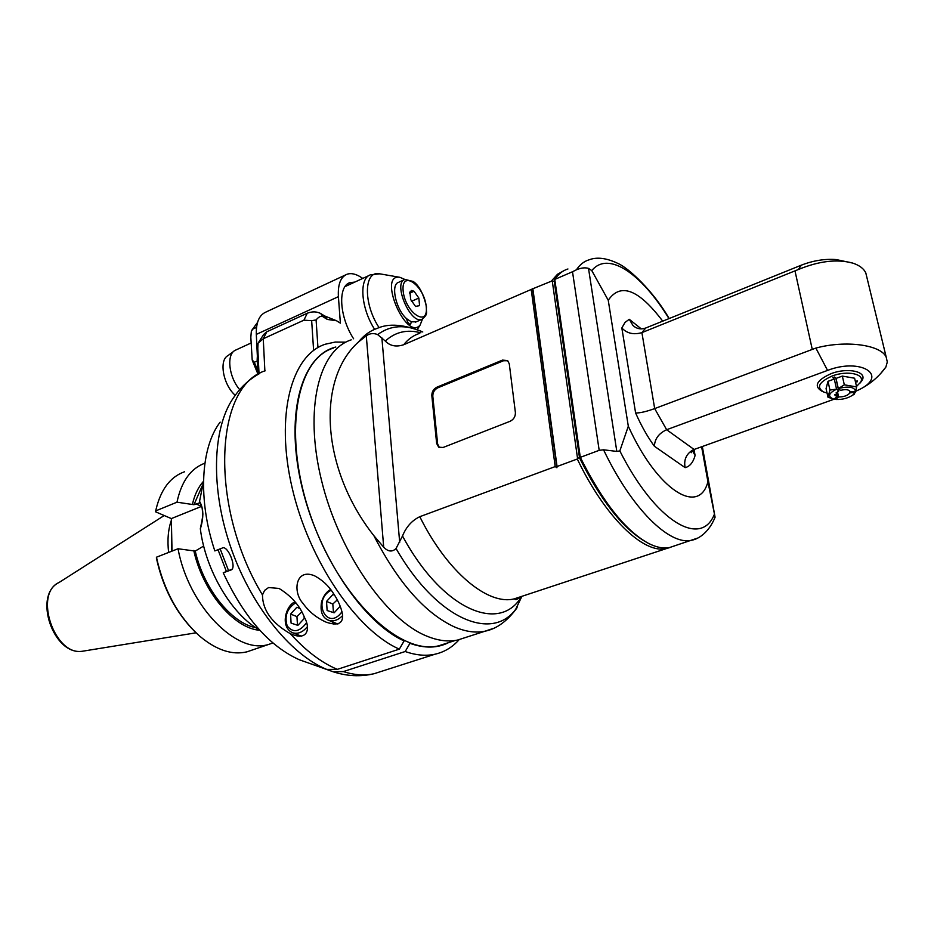 <?xml version="1.0" encoding="UTF-8"?>
<svg xmlns="http://www.w3.org/2000/svg" width="934" height="934" viewBox="0 0 934 934"><rect width="100%" height="100%" fill="white"/><g stroke="black" fill="none" stroke-linecap="round" stroke-linejoin="round"><path stroke-width="1.4" d="M303.048 603.446C292.284 591.934 295.576 567.533 314.746 575.904C322.37 580.049 328.464 585.688 333.041 592.833C338.341 600.632 341.529 608.081 342.603 615.156C343.058 623.69 337.571 626.025 326.141 622.161C316.591 617.888 308.885 611.653 303.048 603.446M410.073 643.082L405.204 651.512C415.957 655.294 425.881 656.193 434.975 654.22C444.421 652.084 452.523 647.18 459.271 639.51M345.813 342.171L335.248 342.054L325.266 344.226C291.501 355.154 275.086 414.754 292.108 487.665C308.874 560.517 356.59 630.567 399.343 649.142L404.235 640.677M405.204 651.512L343.35 671.581L333.134 671.756L305.43 661.914M262.466 594.923L264.602 590.393L268.583 587.544L279.044 588.443C291.42 596.032 299.919 605.757 304.542 617.596C310.251 627.543 308.383 640.993 292.003 634.373L290.299 633.661C271.864 623.118 262.594 610.206 262.466 594.923C208.784 506.216 214.68 385.952 265.186 370.81M220.167 422.133C200.728 447.351 197.669 499.76 214.832 550.92L222.14 548.106C227.546 544.417 237.143 567.615 231.153 569.927L223.226 572.787C243.879 617.187 269.261 646.188 299.382 659.789L326.737 669.409L337.349 669.351L399.343 649.142M410.108 643.398C424.701 648.535 437.544 648.266 448.647 642.592M335.831 347.016C302.336 355.294 285.174 411.754 300.958 482.586C316.474 553.36 362.696 622.558 404.27 640.993M223.226 572.787L231.865 569.285M298.53 635.062L299.534 636.229M304.075 616.557L304.192 618.541L297.876 625.371L291.081 623.106L290.591 614.07L296.86 607.263L299.499 608.116M296.86 607.263L299.686 608.408M297.491 625.243L296.942 616.603L290.591 614.07M301.764 611.945L296.942 616.603M331.92 621.612L333.87 624.251M340.245 606.236L334.15 612.797L327.122 610.544L326.538 601.426L332.936 594.514L334.465 594.993M332.936 594.514L334.617 595.227M333.485 612.587L332.808 604.041L326.538 601.426M337.291 599.85L332.808 604.041M258.916 341.856L263.692 334.442L266.797 331.792L307.274 313.217L303.924 320.175L263.26 338.75L258.076 343.152L257.177 359.345L257.877 374.487M303.924 320.175L311.664 320.677L316.089 319.93C319.054 316.428 321.494 315.447 323.409 317L327.297 319.428L336.567 320.771L340.373 323.152L338.4 296.662C337.746 284.461 340.595 277.001 346.958 274.281C351.126 272.833 355.924 273.895 361.33 277.468L362.742 278.414M353.612 338.797C339.311 316.859 337.583 286.119 349.981 282.628L354.803 282.091M345.522 274.946L265.98 312.038C259.232 314.956 256.009 322.417 256.313 334.395L257.504 359.076M307.274 313.217C312.154 311.372 316.591 311.454 320.596 313.462L324.483 315.89L336.567 320.771M257.235 360.968L254.34 362.264L252.203 360.01L250.826 337.291L251.339 331.325M251.328 331.36L252.775 329.118L256.535 327.379M251.094 343L234.959 350.413C226.285 354.897 228.877 377.103 239.699 389.665M233.757 351.312L227.884 355.667C218.719 360.279 223.238 384.983 235.263 395.304M404.889 279.464L399.904 277.316C377.196 273.428 406.103 341.739 420.102 325.09L422.472 319.101M416.272 321.81L411.322 321.833L410.586 324.355C408.73 324.168 407.434 322.417 406.71 319.078L406.687 318.763C395.794 309.493 390.342 284.263 398.701 282.29L404.247 279.756M411.322 321.833L406.687 318.763M410.703 299.581L409.956 291.992L411.579 290.497L414.042 291.245L418.841 298.051L419.588 305.605L415.537 306.41L410.703 299.581M409.711 292.856L409.968 291.98L414.042 291.245L418.841 298.051L411.485 301.332M409.652 293.229L414.042 291.245M418.841 298.051L419.588 305.605L415.688 306.504M194.926 631.734C175.802 612.506 162.96 587.965 156.41 558.123L156.457 557.213C163.742 590.241 178.184 616.592 199.794 636.241C216.466 650.169 232.216 655.364 247.031 651.815L272.903 642.977M172.019 551.107L171.354 518.592L155.674 511.855L155.709 510.898L176.981 502.188L193.968 504.71L202.223 485.878M252.215 650.029L247.031 651.815M255.858 627.706C231.55 623.293 203.834 588.91 195.241 551.083L178.02 548.76C188.551 606.026 236.617 654.874 268.432 644.46M178.02 548.76L156.457 557.213M193.735 550.453C202.795 591.654 234.06 628.547 259.85 630.298M203.67 546.028L195.241 551.083M201.674 506.333L171.354 518.592M193.968 504.71L200.145 502.679M199.549 501.348L199.619 501.791C203.565 508.4 203.822 517.378 200.401 528.749L200.355 528.889C203.881 517.273 203.612 508.096 199.549 501.348L203.495 481.675M203.495 481.302C198.37 486.953 194.704 494.541 192.486 504.045M204.896 463.182C190.734 468.413 181.429 481.419 176.981 502.188M155.709 510.898L156.025 509.415C160.893 489.311 170.42 476.76 184.605 471.74M259.594 630.018C231.76 614.654 205.492 570.335 200.355 528.889M218.007 549.694L226.413 571.48M220.155 548.865L228.538 570.604M171.389 520.18C168.155 529.426 167.233 540.179 168.61 552.449M654.407 446.265C647.566 436.902 641.296 425.811 635.61 412.98C639.965 413.085 646.328 411.614 654.676 408.59L666.643 429.722C658.809 433.353 654.734 438.863 654.407 446.265L685.136 467.654C683.676 460.17 686.058 454.379 692.304 450.281L694.09 449.476L666.643 429.722L827.559 370.413C860.284 357.617 888.608 374.919 860.086 389.198C870.465 383.862 879.057 376.495 885.876 367.074L887.3 361.972L886.191 357.138C880.984 344.798 845.62 339.941 815.872 348.078L654.676 408.59L641.903 332.621L798.488 269.459C819.06 261.006 837.121 258.881 852.672 263.073L836.199 259.57C824.734 258.706 813.07 260.586 801.22 265.209L645.744 328.009C640.957 329.679 636.708 328.861 633.007 325.546L629.259 319.288L625.009 322.44L621.834 327.974C626.947 333.438 633.637 334.991 641.903 332.621L645.744 328.009M885.876 367.062L880.774 373.402M867.067 278.122L865.795 272.938C863.763 268.583 859.397 265.291 852.672 263.073M834.961 398.9L694.312 449.394M860.086 389.198L855.497 391.404L854.131 394.37L852.625 395.175L855.637 392.011M822.585 391.533L821.908 391.218C813.502 386.104 816.561 380.255 831.085 373.658C847.815 367.132 867.744 371.662 862.012 380.512L860.086 383.01M685.136 467.654C689.852 466.463 693.168 462.412 695.094 455.512L693.577 452.721L693.308 449.791M701.621 446.779L707.925 481.769C698.971 516.07 657.478 490.583 628.313 426.219L608.244 300.246L591.782 270.591L588.513 268.397C585.128 267.358 581.1 267.836 576.418 269.798L572.507 271.747L599.184 450.328L577.551 458.384L552.239 280.854L532.859 288.746L557.049 466.51L577.294 459.014C605.395 517.634 643.666 554.154 666.339 548.597L670.53 547.336M662.708 321.156C638.658 289.33 620.503 282.372 608.244 300.246M714.452 518.779L715.035 516.946L707.925 481.769M628.313 426.219L619.837 450.924L616.814 451.414L603.551 449.803L599.184 450.328M521.919 596.312L515.078 610.567M532.859 288.746L403.686 344.739C396.144 347.203 390.027 345.977 385.333 341.062L377.675 334.617C373.612 332.924 369.817 333.321 366.291 335.82L358.446 342.019C316.533 379.438 320.817 468.448 373.892 535.719L383.699 547.184C388.124 551.784 392.245 552.227 396.051 548.491L402.507 535.976C406.208 526.881 411.976 520.448 419.798 516.689L555.205 466.591L556.898 467.736L557.049 466.51M577.294 459.014L577.551 458.384M556.898 467.736L532.532 288.618M555.205 466.591L531.224 289.598M436.902 387.19C433.481 388.976 431.788 391.79 431.823 395.607L436.645 443.475L438.7 447.188L443.09 447.479L510.092 421.292C513.735 419.459 515.51 416.529 515.393 412.513L509.275 363.816L507.582 360.582L502.515 360.104L436.902 387.19L437.883 387.797C434.462 389.583 432.769 392.397 432.804 396.214L437.637 444.047L439.424 447.573M465.132 637.618L457.777 640C448.285 642.055 437.836 640.712 426.441 635.972C385.637 619.394 338.738 551.574 321.471 480.216C303.947 408.812 318.868 350.11 351.231 339.848M446.242 643.374L438.793 645.779C399.962 655.82 339.252 598.239 311.022 517.027C282.383 435.944 295.599 359.52 333.368 348.102M564.171 270.533L557.505 274.257L551.866 280.527M552.239 280.854L554.247 281.356L554.773 279.418L580.294 457.321C602.547 501.815 625.22 530.477 648.313 543.284C656.193 547.347 663.245 548.772 669.468 547.569L697.418 538.159M644.028 540.821C621.962 527.348 600.469 499.713 579.524 457.882L554.247 281.356M674.628 545.865L669.468 547.569M572.507 271.747L554.773 279.418C558.392 274.012 562.77 270.545 567.93 268.98M507.769 360.734L503.473 360.757L437.883 387.797M856.513 386.478L860.553 382.263C865.783 374.16 847.535 370.027 832.194 376.005C818.873 382.029 816.059 387.388 823.753 392.07L827.057 393.016M828.003 381.329L829.941 390.038L827.991 397.242L826.065 388.579L828.003 381.329L834.284 379.029L832.813 377.686L834.564 377.044L836.023 378.398L842.34 376.087L854.61 378.212L856.618 386.921L855.532 391.393C854.482 386.945 848.784 385.976 838.428 388.497L844.324 384.831L856.618 386.921M855.311 381.235L857.424 380.99L857.155 381.878L855.497 382.064M836.537 399.507L836.327 399.495C842.515 399.647 847.944 398.211 852.625 395.175M837.436 391.65L838.627 396.95L835.37 399.402M835.066 399.39L834.856 398.433M829.941 390.038L836.677 389.128C828.306 393.377 827.384 396.716 833.887 399.157L837.144 396.705L836.199 392.502M833.887 399.157L827.991 397.242M836.479 388.777L834.284 379.029M836.677 389.128L838.744 391.007L835.872 378.258M850.022 391.276L850.185 392.011L855.532 391.393M850.185 392.011L850.033 391.311C848.539 389.49 845.363 389.174 840.495 390.377L838.428 388.497M836.023 378.398L838.218 388.147M842.34 376.087L844.324 384.831M856.793 381.06L857.155 381.878M855.264 392.268L849.928 392.887L849.403 390.599M849.928 392.887C847.663 395.619 843.892 396.973 838.627 396.95M837.144 396.705L835.008 395.304L838.744 391.007M382.239 671.102L374.079 673.718C364.622 675.831 354.383 675.119 343.35 671.581M337.349 669.351C321.506 662.731 305.827 650.835 290.299 633.661M259.815 373.413C249.845 378.865 241.532 386.349 234.866 395.864C213.057 424.643 209.846 484.594 229.694 544.148C249.483 603.691 289.727 654.36 326.737 669.409M295.144 601.951C286.75 604.193 279.231 626.119 292.342 632.668C297.654 634.373 302.651 632.4 307.344 626.749M295.763 602.745C287.053 608.513 284.205 616.253 287.228 625.967C293.031 633.124 299.44 632.084 306.469 622.85M330.578 589.459C326.491 591.747 323.479 595.904 321.541 601.951C320.047 611.42 322.253 617.467 328.161 620.094C333.099 621.869 337.921 620.374 342.638 615.599M331.173 590.241C311.477 600.212 327.309 632.365 342.007 611.723M264.871 370.938L263.26 338.75L266.797 331.792M311.664 320.677L313.579 349.888M317.945 347.483L316.089 319.93M257.632 345.031L259.033 373.833M256.313 334.395L338.4 296.662M324.483 315.89L327.297 319.428M323.409 317L320.596 313.462M257.691 370.471L254.34 362.264M252.775 329.118L257.492 322.534M379.122 327.694C363.011 303.573 363.828 269.903 379.788 273.837L370.6 274.783C358.773 278.052 360.746 308.022 374.627 329.34M399.904 277.316L379.986 273.872M415.537 322.125L421.829 319.37C428.928 313.882 425.706 312.423 426.488 306.936C423.522 293.895 419.086 285.407 413.202 281.461L404.959 279.441C392.619 282.593 410.33 324.483 421.829 319.37L422.647 319.008M426.231 306.609C424.258 285.372 401.083 269.144 403.138 290.871C405.204 312.797 428.683 328.336 426.231 306.609M171.973 551.13L171.681 534.236M195.977 503.893L201.557 506.38M171.611 531.283L171.576 551.282M84.27 650.951L82.472 651.231C54.592 656.404 33.309 593.604 59.075 582.477L164.209 515.521M794.997 270.93L812.23 349.234M815.872 348.078L827.559 370.413M695.094 455.512L694.032 449.499M621.834 327.974L635.61 412.98M641.284 328.885L629.259 319.288M702.321 446.522L715.035 516.946M714.393 514.237C701.165 548.176 655.68 522.036 619.837 450.924M603.551 449.803C631.723 508.761 669.433 545.619 691.44 540.307C698.901 539.035 709.058 532.135 715.082 517.238M520.238 596.873L514.237 598.857C488.027 605.641 447.293 572.168 419.798 516.689M399.694 542.35L381.866 337.816M402.507 535.976C442.284 609.82 499.795 633.906 521.592 596.429M396.051 548.491C437.462 620.76 494.413 643.047 517.389 606.808M373.892 535.719C398.246 582.828 425.04 613.206 454.274 626.854C465.529 631.723 475.815 633.17 485.12 631.174L493.257 628.419M358.446 342.019C363.84 335.318 370.121 330.753 377.266 328.336C388.894 323.152 404.06 324.367 422.775 331.967C405.461 324.168 390.435 325.055 377.675 334.617M420.86 332.796C407.061 329.165 395.222 331.92 385.333 341.062M403.686 344.739C408.146 339.17 413.353 335.411 419.296 333.473M669.153 318.552C653.531 291.326 628.582 267.871 617.748 263.353C606.399 257.971 596.791 256.803 588.957 259.862C584.042 261.322 579.862 264.637 576.418 269.798M591.782 270.591C608.162 250.452 641.413 273.522 668.989 318.622M616.814 451.414L588.513 268.397M383.699 547.184L366.291 335.82M502.515 360.104L503.473 360.757M431.823 395.607L432.804 396.214M436.645 443.475L437.637 444.047M801.22 265.209L798.488 269.459M333.134 671.756C346.981 676.263 360.629 676.928 374.079 673.718L434.975 654.22M301.53 636.217L292.517 632.738M337.874 624.029L328.429 620.211M257.854 373.869L252.367 360.559M251.655 330.473L257.515 322.463M348.58 283.282L349.981 282.628M345.02 286.61L369.269 275.402M420.102 325.09L417.229 329.62M199.584 501.791L202.153 508.294L202.701 513.081C203.25 513.583 202.468 518.755 200.343 528.609M59.075 582.477C32.643 594.911 53.32 655.96 82.472 651.231L196.035 632.82M886.203 357.127L865.806 272.926M693.273 450.153L691.218 452.698L692.304 450.281M693.577 452.721L693.075 449.896M520.565 596.768C517.564 599.173 515.755 600.048 515.148 599.371L514.237 598.857L666.339 548.597M457.777 640L485.12 631.174C496.584 628.909 507.139 621.227 516.794 608.139M455.278 640.455L438.793 645.779M634.735 326.912L633.007 325.546M860.553 382.263L862.012 380.512M834.868 394.65L835.008 395.304"/></g></svg>
